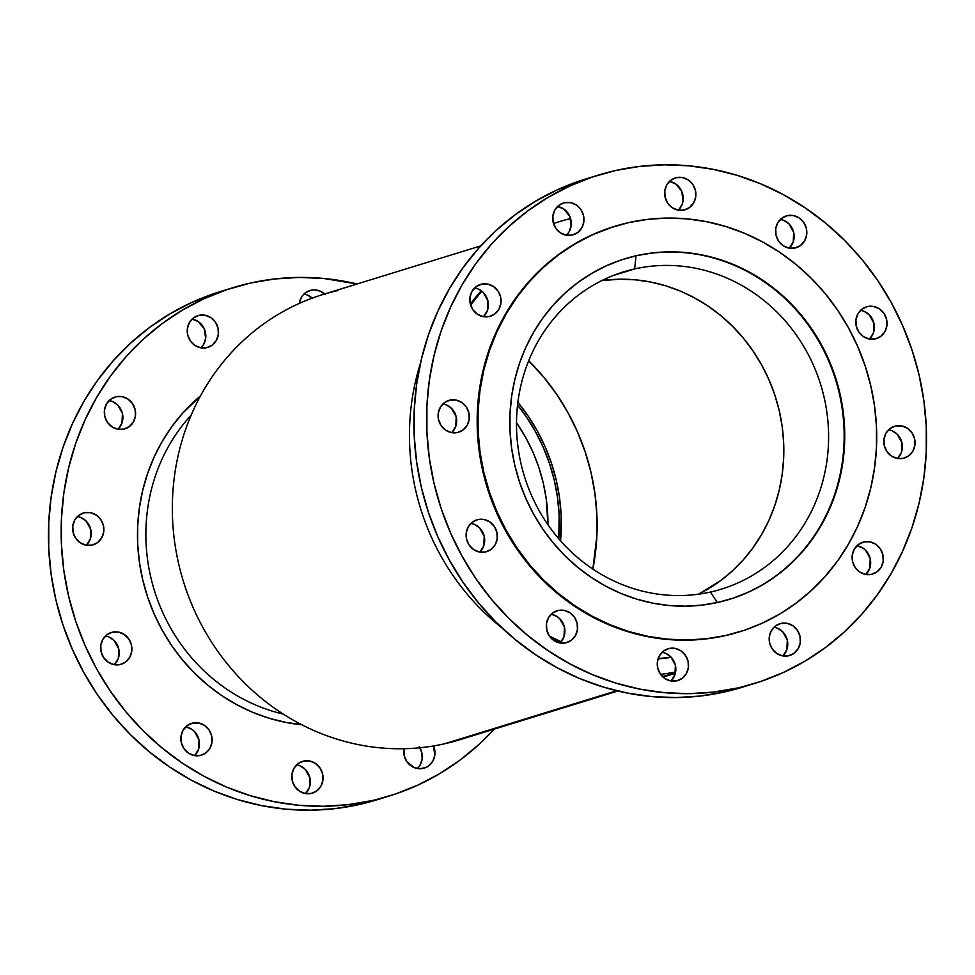 <?xml version="1.0" encoding="UTF-8"?>
<svg xmlns="http://www.w3.org/2000/svg" width="975" height="975" viewBox="0 0 975 975"><rect width="100%" height="100%" fill="white"/><g stroke="black" fill="none" stroke-linecap="round" stroke-linejoin="round"><path stroke-width="1.46" d="M895.635 425.977L890.114 428.513L886.019 433.119L883.959 439.116L884.252 445.563L886.86 451.51L891.382 456.02L897.134 458.433L903.228 458.36A16.636 15.539 -107.1 0 1 884.41 446.16A16.636 15.539 -107.1 0 1 894.526 426.27A16.636 15.539 -107.1 0 1 895.635 425.977A16.636 15.539 -107.1 0 1 914.453 438.177A16.636 15.539 -107.1 0 1 904.325 458.067A16.636 15.539 -107.1 0 1 903.228 458.36L908.737 455.825L912.844 451.218L914.891 445.222L914.599 438.774L911.991 432.827L907.469 428.317L901.729 425.904L895.635 425.977M863.935 541.954L858.414 544.489L854.319 549.108L852.26 555.092L852.564 561.551L855.172 567.487L859.682 571.996L865.434 574.409L871.528 574.336A16.636 15.539 -107.1 0 1 852.711 562.136A16.636 15.539 -107.1 0 1 862.826 542.246A16.636 15.539 -107.1 0 1 863.935 541.954A16.636 15.539 -107.1 0 1 882.753 554.153A16.636 15.539 -107.1 0 1 872.625 574.043A16.636 15.539 -107.1 0 1 871.528 574.336L877.049 571.801L881.144 567.194L883.204 561.198L882.899 554.751L880.291 548.815L875.769 544.294L870.029 541.893L863.935 541.954M781.012 623.391L775.503 625.926L771.396 630.545L769.348 636.529L769.641 642.988L772.249 648.923L776.77 653.433L782.511 655.846L788.604 655.773A16.636 15.539 -107.1 0 1 769.787 643.573A16.636 15.539 -107.1 0 1 779.915 623.683A16.636 15.539 -107.1 0 1 781.012 623.391A16.636 15.539 -107.1 0 1 799.829 635.59A16.636 15.539 -107.1 0 1 789.713 655.48A16.636 15.539 -107.1 0 1 788.604 655.773L794.125 653.238L798.22 648.631L800.28 642.647L799.987 636.188L797.379 630.252L792.858 625.731L787.105 623.33L781.012 623.391M669.094 648.473L663.573 651.007L659.478 655.614L657.418 661.611L657.723 668.058L660.331 674.005L664.852 678.515L670.593 680.928L676.687 680.855A16.636 15.539 -107.1 0 1 657.869 668.655A16.636 15.539 -107.1 0 1 667.997 648.765A16.636 15.539 -107.1 0 1 669.094 648.473A16.636 15.539 -107.1 0 1 687.911 660.672A16.636 15.539 -107.1 0 1 677.796 680.562A16.636 15.539 -107.1 0 1 676.687 680.855L682.207 678.32L686.303 673.713L688.362 667.717L688.057 661.269L685.449 655.334L680.94 650.812L675.188 648.412L669.094 648.473M558.163 610.472L552.642 613.007L548.547 617.614L546.487 623.61L546.792 630.057L549.4 635.993L553.922 640.514L559.662 642.915L565.756 642.854A16.636 15.539 -107.1 0 1 546.938 630.654A16.636 15.539 -107.1 0 1 557.066 610.764A16.636 15.539 -107.1 0 1 558.163 610.472A16.636 15.539 -107.1 0 1 576.981 622.672A16.636 15.539 -107.1 0 1 566.853 642.562A16.636 15.539 -107.1 0 1 565.756 642.854L571.277 640.319L575.372 635.712L577.432 629.716L577.127 623.269L574.519 617.321L569.997 612.812L564.257 610.399L558.163 610.472M477.945 519.577L472.424 522.1L468.329 526.719L466.269 532.703L466.562 539.163L469.17 545.098L473.692 549.62L479.444 552.021L485.538 551.947A16.636 15.539 -107.1 0 1 466.72 539.748A16.636 15.539 -107.1 0 1 476.836 519.87A16.636 15.539 -107.1 0 1 477.945 519.577A16.636 15.539 -107.1 0 1 496.763 531.777A16.636 15.539 -107.1 0 1 486.635 551.655A16.636 15.539 -107.1 0 1 485.538 551.947L491.047 549.425L495.154 544.806L497.201 538.822L496.909 532.362L494.301 526.427L489.779 521.905L484.039 519.504L477.945 519.577M449.926 400.128L444.405 402.663L440.31 407.27L438.25 413.266L438.555 419.725L441.163 425.661L445.685 430.17L451.425 432.583L457.519 432.51A16.636 15.539 -107.1 0 1 438.701 420.31A16.636 15.539 -107.1 0 1 448.829 400.42A16.636 15.539 -107.1 0 1 449.926 400.128A16.636 15.539 -107.1 0 1 468.743 412.327A16.636 15.539 -107.1 0 1 458.616 432.217A16.636 15.539 -107.1 0 1 457.519 432.51L463.04 429.975L467.135 425.368L469.194 419.372L468.89 412.925L466.282 406.989L461.76 402.468L456.02 400.067L449.926 400.128M481.626 284.152L476.105 286.687L472.01 291.293L469.95 297.29L470.255 303.737L472.863 309.672L477.384 314.194L483.125 316.595L489.218 316.534A16.636 15.539 -107.1 0 1 470.401 304.334A16.636 15.539 -107.1 0 1 480.529 284.444A16.636 15.539 -107.1 0 1 481.626 284.152A16.636 15.539 -107.1 0 1 500.443 296.351A16.636 15.539 -107.1 0 1 490.315 316.241A16.636 15.539 -107.1 0 1 489.218 316.534L494.739 313.999L498.834 309.392L500.894 303.396L500.589 296.936L497.981 291.001L493.46 286.492L487.719 284.078L481.626 284.152M564.537 202.715L559.028 205.25L554.921 209.857L552.874 215.853L553.166 222.3L555.774 228.235L560.296 232.757L566.036 235.158L572.142 235.097A16.636 15.539 -107.1 0 1 553.312 222.897A16.636 15.539 -107.1 0 1 563.44 203.007A16.636 15.539 -107.1 0 1 564.537 202.715A16.636 15.539 -107.1 0 1 583.355 214.914A16.636 15.539 -107.1 0 1 573.239 234.804A16.636 15.539 -107.1 0 1 572.142 235.097L577.651 232.562L581.746 227.943L583.806 221.959L583.513 215.499L580.905 209.564L576.383 205.055L570.631 202.642L564.537 202.715M676.467 177.633L670.946 180.168L666.851 184.775L664.792 190.771L665.084 197.218L667.692 203.166L672.214 207.675L677.966 210.088L684.06 210.015A16.636 15.539 -107.1 0 1 665.243 197.815A16.636 15.539 -107.1 0 1 675.358 177.925A16.636 15.539 -107.1 0 1 676.467 177.633A16.636 15.539 -107.1 0 1 695.285 189.832A16.636 15.539 -107.1 0 1 685.157 209.723A16.636 15.539 -107.1 0 1 684.06 210.015L689.569 207.48L693.676 202.873L695.723 196.877L695.431 190.43L692.823 184.482L688.301 179.973L682.561 177.56L676.467 177.633M787.398 215.633L781.877 218.168L777.782 222.788L775.722 228.772L776.027 235.231L778.635 241.166L783.144 245.676L788.897 248.089L794.991 248.016A16.636 15.539 -107.1 0 1 776.173 235.816A16.636 15.539 -107.1 0 1 786.289 215.926A16.636 15.539 -107.1 0 1 787.398 215.633A16.636 15.539 -107.1 0 1 806.215 227.833A16.636 15.539 -107.1 0 1 796.088 247.723A16.636 15.539 -107.1 0 1 794.991 248.016L800.512 245.481L804.607 240.874L806.666 234.877L806.362 228.43L803.753 222.495L799.232 217.973L793.492 215.572L787.398 215.633M867.616 306.54L862.095 309.075L858 313.682L855.94 319.666L856.245 326.125L858.853 332.061L863.375 336.582L869.115 338.983L875.209 338.922A16.636 15.539 -107.1 0 1 856.391 326.722A16.636 15.539 -107.1 0 1 866.519 306.832A16.636 15.539 -107.1 0 1 867.616 306.54A16.636 15.539 -107.1 0 1 886.433 318.74A16.636 15.539 -107.1 0 1 876.306 338.63A16.636 15.539 -107.1 0 1 875.209 338.922L880.73 336.387L884.825 331.768L886.884 325.784L886.58 319.325L883.972 313.389L879.45 308.88L873.71 306.467L867.616 306.54M474.886 734.431A232.891 217.571 -107.1 0 1 444.429 743.815A232.891 217.571 72.9 0 0 459.847 739.72L617.906 691.019M675.504 672.616L662.525 676.613L675.504 672.616M616.724 690.727L444.429 743.815L616.724 690.727M598.284 175.134L585.597 179.034A265.907 248.406 72.9 0 0 423.784 496.933A265.907 248.406 72.9 0 0 724.596 691.945L737.271 688.033A265.907 248.406 -107.1 0 1 436.471 493.033A265.907 248.406 -107.1 0 1 598.284 175.134A265.907 248.406 -107.1 0 1 615.871 170.454L639.941 166.372L664.353 164.824L688.886 165.823L713.298 169.358L737.356 175.402L760.829 183.885L783.486 194.732L805.118 207.833L825.52 223.068L844.484 240.289L861.827 259.326L877.378 280.008L891.004 302.128L902.57 325.467L911.954 349.806L919.072 374.912L923.849 400.53L926.25 426.441L926.25 452.376L923.837 478.079L919.047 503.319L911.918 527.841L902.533 551.411L890.967 573.812L877.329 594.823L861.766 614.238L844.411 631.861L825.447 647.546L805.057 661.123L783.412 672.457L760.756 681.464L724.596 691.945A265.907 248.406 72.9 0 0 742.182 687.265L754.869 683.365A265.907 248.406 -107.1 0 1 737.271 688.033L713.213 692.116L688.801 693.664L664.267 692.664L639.856 689.13L615.798 683.085L592.325 674.602L569.656 663.768L548.023 650.654L527.633 635.42L508.67 618.199L491.327 599.162L475.776 578.48L462.15 556.359L450.584 533.02L441.2 508.682L434.082 483.576L429.305 457.957L426.904 432.047L426.904 406.124L429.317 380.408L434.107 355.168L441.224 330.647L450.621 307.076L462.187 284.676L475.824 263.664L491.388 244.262L508.731 226.627L527.694 210.941L548.096 197.377L569.741 186.03L592.398 177.023L615.871 170.454A265.907 248.406 -107.1 0 1 916.683 365.467A265.907 248.406 -107.1 0 1 754.869 683.365M614.457 226.407A212.136 198.181 72.9 0 0 614.116 226.517A212.136 198.181 72.9 0 0 485.026 480.127A212.136 198.181 72.9 0 0 724.998 635.7L725.717 635.481A212.136 198.181 -107.1 0 1 485.733 479.907A212.136 198.181 -107.1 0 1 614.823 226.298A212.136 198.181 -107.1 0 1 628.863 222.568L648.058 219.314L667.534 218.071L687.107 218.875L706.582 221.691L725.778 226.505L744.51 233.281L762.584 241.934L779.842 252.379L796.112 264.542L811.237 278.277L825.082 293.475L837.488 309.965L848.36 327.612L857.586 346.235L865.069 365.649L870.748 385.673L874.563 406.124L876.476 426.782L876.476 447.476L874.551 467.988L870.736 488.122L865.044 507.683L857.549 526.488L848.323 544.355L837.452 561.112L825.033 576.603L811.188 590.667L796.063 603.172L779.781 614.006L762.523 623.062L744.449 630.24L725.717 635.481L706.522 638.735L687.046 639.978L667.473 639.173L647.997 636.358L628.802 631.544L610.07 624.768L591.996 616.115L574.738 605.67L558.468 593.507L543.343 579.772L529.498 564.574L517.091 548.084L506.22 530.437L496.994 511.814L489.511 492.399L483.832 472.375L480.017 451.925L478.103 431.267L478.103 410.572L480.029 390.061L483.844 369.927L489.535 350.366L497.031 331.561L506.257 313.694L517.128 296.924L529.547 281.446L543.392 267.382L558.517 254.865L574.799 244.043L592.057 234.987L610.131 227.809L628.863 222.568A212.136 198.181 -107.1 0 1 868.847 378.142A212.136 198.181 -107.1 0 1 739.757 631.751A212.136 198.181 -107.1 0 1 725.717 635.481L724.998 635.7A212.136 198.181 72.9 0 0 739.038 631.971A212.136 198.181 72.9 0 0 739.367 631.873M636.029 255.828A178.145 166.42 72.9 0 0 624.524 258.875A178.145 166.42 -107.1 0 1 636.029 255.828L634.664 268.929A165.994 155.074 72.9 0 0 521.174 464.405A165.994 155.074 72.9 0 0 710.446 592.044L717.332 602.538L710.446 592.044A165.994 155.074 -107.1 0 1 522.661 470.303A165.994 155.074 -107.1 0 1 623.683 271.842A165.994 155.074 -107.1 0 1 634.664 268.929L612.958 275.608L634.664 268.929A165.994 155.074 -107.1 0 1 822.449 390.658A165.994 155.074 -107.1 0 1 721.439 589.119A165.994 155.074 -107.1 0 1 710.446 592.044A165.994 155.074 72.9 0 0 823.936 396.557A165.994 155.074 72.9 0 0 634.664 268.929L636.029 255.828A178.145 166.42 -107.1 0 1 837.513 386.332A178.145 166.42 -107.1 0 1 729.422 599.369A178.145 166.42 72.9 0 0 837.513 386.332A178.145 166.42 72.9 0 0 636.029 255.828L636.626 255.645L636.029 255.828M717.953 602.404A178.145 166.42 -107.1 0 1 516.433 471.754A178.145 166.42 -107.1 0 1 624.841 258.777A178.145 166.42 -107.1 0 1 636.626 255.645A178.145 166.42 -107.1 0 1 838.147 386.295A178.145 166.42 -107.1 0 1 729.739 599.272A178.145 166.42 -107.1 0 1 717.953 602.404L733.688 597.992L748.873 591.971L763.364 584.366L777.026 575.274L789.738 564.769L801.352 552.959L811.785 539.955L820.913 525.878L828.665 510.876L834.966 495.081L839.731 478.652L842.948 461.736L844.557 444.515L844.557 427.148L842.948 409.793L839.743 392.62L834.978 375.802L828.689 359.495L820.95 343.858L811.822 329.038L801.401 315.193L789.774 302.433L777.075 290.891L763.413 280.69L748.922 271.903L733.736 264.639L718.014 258.96L701.89 254.914L685.535 252.549L669.106 251.879L652.75 252.915L636.626 255.645L620.892 260.045L605.707 266.077L591.216 273.683L577.553 282.774L564.842 293.28L553.227 305.09L542.795 318.094L533.666 332.17L525.915 347.173L519.614 362.968L514.849 379.397L511.631 396.313L510.023 413.534L510.023 430.901L511.631 448.256L514.837 465.428L519.602 482.247L525.891 498.554L533.63 514.191L542.758 528.998L553.178 542.856L564.805 555.616L577.505 567.158L591.167 577.358L605.658 586.133L620.843 593.409L636.565 599.089L652.689 603.135L669.045 605.499L685.474 606.17L701.842 605.134L717.953 602.404M601.843 280.568L620.137 279.203L635.456 279.837L650.691 282.043L665.718 285.809L680.367 291.098L694.517 297.875L708.021 306.053L720.757 315.571L732.591 326.32L743.413 338.203L753.127 351.122L761.633 364.918L768.848 379.494L774.711 394.692L779.159 410.365L782.145 426.355L783.644 442.528L783.632 458.713L782.133 474.764L779.147 490.523L774.698 505.83L768.836 520.553L761.609 534.532L753.102 547.645L743.389 559.772L732.554 570.777L720.708 580.564L698.478 594.202A165.994 155.074 72.9 0 0 775.978 398.617A165.994 155.074 72.9 0 0 601.843 280.568M614.287 226.456L591.337 235.207L574.08 244.262L557.81 255.097L542.673 267.601L528.828 281.665L516.421 297.156L505.538 313.913L496.312 331.78L488.816 350.586L483.137 370.147L479.31 390.28L477.397 410.792L477.384 431.486L479.31 452.144L483.125 472.595L488.792 492.619L496.287 512.033L505.501 530.656L516.372 548.303L528.791 564.793L542.624 579.991L557.749 593.726L574.019 605.889L591.277 616.334L609.363 624.987L628.083 631.763L647.278 636.578L666.754 639.393L686.327 640.197L705.803 638.954L724.998 635.7L739.208 631.922M585.817 178.973L557.054 189.93L535.421 201.277L515.019 214.853L496.056 230.539L478.701 248.162L463.137 267.577L449.499 288.576L437.933 310.976L428.549 334.559L421.419 359.08L416.63 384.321L414.217 410.024L414.217 435.959L416.617 461.857L421.395 487.488L428.513 512.594L437.897 536.933L449.463 560.272L463.088 582.392L478.652 603.062L495.995 622.111L514.946 639.332L535.348 654.566L556.981 667.668L579.638 678.515L603.111 686.997L627.169 693.03L651.58 696.577L676.114 697.564L700.525 696.016L724.596 691.945L742.402 687.204M889.042 429.817L892.015 430.731L897.244 434.253L901.912 442.674L901.473 452.242L897.512 458.494A16.636 15.539 72.9 0 0 901.595 441.504A16.636 15.539 72.9 0 0 888.652 429.743M857.342 545.793L863.094 548.206L865.556 550.229L870.212 558.651L869.773 568.218L865.812 574.482A16.636 15.539 72.9 0 0 869.895 557.481A16.636 15.539 72.9 0 0 856.964 545.72M774.04 627.169L777.404 628.144L782.632 631.678L787.3 640.1L786.849 649.667L782.901 655.919A16.636 15.539 72.9 0 0 786.983 638.918A16.636 15.539 72.9 0 0 774.04 627.169M662.122 652.238L665.486 653.226L670.715 656.748L675.382 665.169L674.932 674.737L670.983 680.989A16.636 15.539 72.9 0 0 675.066 663.999A16.636 15.539 72.9 0 0 662.122 652.238M551.57 614.311L557.322 616.712L559.784 618.747L564.452 627.169L564.001 636.736L560.052 642.988A16.636 15.539 72.9 0 0 564.123 625.999A16.636 15.539 72.9 0 0 551.192 614.238M471.352 523.417L474.325 524.318L479.554 527.853L484.222 536.274L483.783 545.842L479.822 552.094A16.636 15.539 72.9 0 0 483.905 535.092A16.636 15.539 72.9 0 0 470.962 523.343M442.955 403.894L446.306 404.881L451.547 408.403L456.215 416.825L455.764 426.392L451.815 432.644A16.636 15.539 72.9 0 0 455.898 415.655A16.636 15.539 72.9 0 0 442.955 403.894M474.654 287.918L478.006 288.905L483.247 292.427L487.914 300.848L487.463 310.416L483.515 316.668A16.636 15.539 72.9 0 0 487.585 299.678A16.636 15.539 72.9 0 0 474.654 287.918M566.426 235.231A16.636 15.539 72.9 0 0 570.509 218.229A16.636 15.539 72.9 0 0 557.566 206.481L563.696 208.955L569.79 216.316L571.131 225.859L569.071 231.855L567.243 234.378M678.344 210.149A16.636 15.539 72.9 0 0 682.427 193.16A16.636 15.539 72.9 0 0 669.484 181.399L675.614 183.885L681.72 191.234L683.048 200.789L682.305 203.897L679.161 209.308M780.427 219.399L783.778 220.387L789.019 223.909L793.674 232.33L793.236 241.897L789.275 248.15A16.636 15.539 72.9 0 0 793.358 231.16A16.636 15.539 72.9 0 0 780.427 219.399M860.645 310.306L863.996 311.281L869.237 314.815L873.905 323.237L873.454 332.804L869.505 339.056A16.636 15.539 72.9 0 0 873.588 322.055A16.636 15.539 72.9 0 0 860.645 310.306M671.092 657.138L658.125 658.637A218.315 203.958 -107.1 0 0 671.092 657.138M561.186 641.769L549.461 636.09A218.315 203.958 -107.1 0 0 561.186 641.769M470.633 305.102L481.821 291.159A218.315 203.958 -107.1 0 0 470.633 305.102M565.585 235.06L567.072 234.573A218.315 203.958 72.9 0 0 565.537 235.048A218.315 203.958 -107.1 0 1 567.072 234.573A218.315 203.958 -107.1 0 0 565.537 235.048M481.26 290.733A218.315 203.958 72.9 0 0 470.352 304.139A218.315 203.958 -107.1 0 1 481.26 290.733M550.875 637.869A218.315 203.958 72.9 0 0 560.576 642.452A218.315 203.958 -107.1 0 1 550.875 637.869M658.027 658.929A218.315 203.958 72.9 0 0 671.251 657.308A218.315 203.958 -107.1 0 1 658.027 658.929M570.594 218.522A232.891 217.571 72.9 0 0 553.52 223.58A232.891 217.571 -107.1 0 1 559.821 221.52A232.891 217.571 -107.1 0 1 570.594 218.522M420.493 363.09A232.891 217.571 72.9 0 0 502.137 628.046A232.891 217.571 -107.1 0 1 420.493 363.09M660.55 674.322A232.891 217.571 72.9 0 0 675.626 671.994A232.891 217.571 -107.1 0 1 660.55 674.322M480.76 245.883L322.688 294.584A232.891 217.571 72.9 0 0 180.972 573.02A232.891 217.571 72.9 0 0 444.429 743.815A232.891 217.571 -107.1 0 1 178.876 564.744A232.891 217.571 -107.1 0 1 338.106 290.489M517.883 402.322A180.229 168.37 -107.1 0 1 560.552 540.808L561.112 515.056L559.492 497.506L556.25 480.127L551.423 463.113L545.062 446.623L537.225 430.804L527.987 415.813L517.445 401.798M528.682 360.774L543.977 377.459L556.749 394.436L567.938 412.596L577.432 431.754L585.134 451.742L590.984 472.351L594.908 493.387L596.883 514.654L596.871 535.945L592.861 569.083A218.315 203.958 72.9 0 0 528.682 360.774M299.325 303.383A16.636 15.539 -107.1 0 1 309.892 290.526A16.636 15.539 -107.1 0 1 310.988 290.233L305.48 292.768L303.201 294.852L301.373 297.387L299.325 303.383M206.663 347.697A16.636 15.539 -107.1 0 1 187.846 335.497A16.636 15.539 -107.1 0 1 197.974 315.607A16.636 15.539 -107.1 0 1 199.071 315.315L193.562 317.85L189.455 322.457L187.407 328.453L187.7 334.9L190.308 340.848L194.829 345.357L200.57 347.77L206.663 347.697L212.184 345.162L216.279 340.555L218.339 334.559L218.047 328.112L215.438 322.164L210.917 317.655L205.164 315.242L199.071 315.315A16.636 15.539 -107.1 0 1 217.888 327.515A16.636 15.539 -107.1 0 1 207.772 347.405A16.636 15.539 -107.1 0 1 206.663 347.697L206.663 347.697M123.752 429.134A16.636 15.539 -107.1 0 1 104.934 416.934A16.636 15.539 -107.1 0 1 115.05 397.044A16.636 15.539 -107.1 0 1 116.159 396.752L110.638 399.287L106.543 403.906L104.483 409.89L104.788 416.349L107.396 422.285L111.906 426.794L117.658 429.207L123.752 429.134L129.273 426.599L133.368 421.992L135.428 415.996L135.123 409.549L132.515 403.613L127.993 399.092L122.253 396.691L116.159 396.752A16.636 15.539 -107.1 0 1 134.977 408.952A16.636 15.539 -107.1 0 1 124.849 428.842A16.636 15.539 -107.1 0 1 123.752 429.134M92.052 545.11A16.636 15.539 -107.1 0 1 73.235 532.911A16.636 15.539 -107.1 0 1 83.35 513.021A16.636 15.539 -107.1 0 1 84.459 512.728L78.938 515.263L74.843 519.882L72.784 525.866L73.088 532.326L75.697 538.261L80.218 542.77L85.958 545.183L92.052 545.11L97.573 542.587L101.668 537.968L103.728 531.984L103.423 525.525L100.815 519.59L96.293 515.068L90.553 512.667L84.459 512.728A16.636 15.539 -107.1 0 1 103.277 524.94A16.636 15.539 -107.1 0 1 93.149 544.818A16.636 15.539 -107.1 0 1 92.052 545.11M120.071 664.56A16.636 15.539 -107.1 0 1 101.254 652.36A16.636 15.539 -107.1 0 1 111.369 632.47A16.636 15.539 -107.1 0 1 112.466 632.178L106.958 634.713L102.863 639.32L100.803 645.316L101.095 651.763L103.703 657.698L108.225 662.22L113.977 664.621L120.071 664.56L125.58 662.025L129.687 657.406L131.735 651.422L131.442 644.963L128.834 639.027L124.312 634.518L118.572 632.105L112.466 632.178A16.636 15.539 -107.1 0 1 131.296 644.378A16.636 15.539 -107.1 0 1 121.168 664.267A16.636 15.539 -107.1 0 1 120.071 664.56M200.289 755.454A16.636 15.539 -107.1 0 1 181.472 743.255A16.636 15.539 -107.1 0 1 191.587 723.365A16.636 15.539 -107.1 0 1 192.697 723.072L187.176 725.607L183.081 730.226L181.021 736.21L181.326 742.67L183.934 748.605L188.443 753.114L194.196 755.527L200.289 755.454L205.81 752.919L209.905 748.312L211.965 742.316L211.66 735.869L209.052 729.934L204.531 725.412L198.79 723.011L192.697 723.072A16.636 15.539 -107.1 0 1 211.514 735.272A16.636 15.539 -107.1 0 1 201.386 755.162A16.636 15.539 -107.1 0 1 200.289 755.454M311.22 793.455A16.636 15.539 -107.1 0 1 292.402 781.255A16.636 15.539 -107.1 0 1 302.53 761.365A16.636 15.539 -107.1 0 1 303.627 761.073L298.106 763.608L294.011 768.227L291.952 774.211L292.256 780.67L294.864 786.606L299.386 791.115L305.126 793.528L311.22 793.455L316.741 790.92L320.836 786.313L322.896 780.329L322.591 773.87L319.983 767.934L315.461 763.413L309.721 761.012L303.627 761.073A16.636 15.539 -107.1 0 1 322.445 773.273A16.636 15.539 -107.1 0 1 312.317 793.162A16.636 15.539 -107.1 0 1 311.22 793.455L311.22 793.455M433.582 745.936A16.636 15.539 -107.1 0 1 424.247 768.093A16.636 15.539 -107.1 0 1 423.138 768.385L423.138 768.385A16.636 15.539 -107.1 0 1 403.942 748.715L404.174 755.588L406.782 761.524L414.07 767.544L420.103 768.739L426.026 767.41L428.659 765.85L432.754 761.231L434.813 755.247L433.485 745.692M517.554 405.039A178.145 166.42 -107.1 0 1 558.748 538.748L559.15 515.08L557.542 497.725L554.348 480.553L549.571 463.734L543.294 447.428L535.543 431.791L526.415 416.983L517.554 405.039M389.403 795.966A265.907 248.406 -107.1 0 0 494.24 729.117L478.944 744.461L459.981 760.147L439.579 773.723L417.946 785.07L395.277 794.064L359.129 804.546A265.907 248.406 72.9 0 0 376.716 799.866L389.403 795.966A265.907 248.406 -107.1 0 1 371.804 800.633A265.907 248.406 -107.1 0 1 71.004 605.633A265.907 248.406 -107.1 0 1 232.818 287.735A265.907 248.406 -107.1 0 1 250.404 283.055A265.907 248.406 -107.1 0 1 357.094 283.981L323.42 278.423L298.886 277.436L274.475 278.984L250.404 283.055L226.931 289.636L204.262 298.63L182.63 309.977L162.228 323.554L143.264 339.227L125.921 356.862L110.346 376.277L96.72 397.276L85.154 419.677L75.757 443.247L68.64 467.781L63.85 493.009L61.437 518.724L61.437 544.659L63.838 570.558L68.616 596.188L75.733 621.294L85.118 645.633L96.671 668.972L110.297 691.08L125.86 711.762L143.203 730.799L162.167 748.02L182.557 763.267L204.189 776.368L226.858 787.215L250.331 795.697L274.389 801.73L298.801 805.265L323.334 806.264L347.746 804.716L371.804 800.633L359.129 804.546L376.935 799.805M547.938 524.721L546.256 499.042L543.27 483.039L538.822 467.366L532.972 452.168L525.757 437.604L516.506 422.723A165.994 155.074 -107.1 0 1 547.938 524.721M220.35 291.574L191.587 302.543L169.942 313.877L149.553 327.454L130.589 343.139L113.234 360.762L97.671 380.177L84.033 401.188L72.467 423.589L63.082 447.159L55.953 471.681L51.163 496.921L48.75 522.624L48.75 548.559L51.151 574.47L55.928 600.088L63.046 625.194L72.43 649.533L83.996 672.872L97.622 694.992L113.173 715.674L130.516 734.711L149.48 751.932L169.882 767.167L191.514 780.268L214.171 791.115L237.644 799.598L261.702 805.642L286.114 809.177L310.647 810.176L335.059 808.628L359.129 804.546A265.907 248.406 72.9 0 1 58.317 609.533A265.907 248.406 72.9 0 1 220.131 291.635L232.818 287.735M312.207 298.131A16.636 15.539 72.9 0 0 304.017 294.011L307.381 294.986L312.609 298.508M200.96 347.831A16.636 15.539 72.9 0 0 205.043 330.842A16.636 15.539 72.9 0 0 192.099 319.081L198.23 321.567L204.323 328.916L205.652 338.471L203.604 344.455L201.776 346.99M109.188 400.518L112.539 401.505L117.78 405.027L122.436 413.449L121.997 423.016L118.036 429.28A16.636 15.539 72.9 0 0 122.119 412.279A16.636 15.539 72.9 0 0 109.188 400.518M77.488 516.506L80.84 517.481L86.08 521.016L90.748 529.437L90.297 539.004L86.348 545.257A16.636 15.539 72.9 0 0 90.419 528.255A16.636 15.539 72.9 0 0 77.488 516.506M105.885 636.017L108.859 636.919L114.087 640.453L118.755 648.875L118.316 658.442L114.355 664.694A16.636 15.539 72.9 0 0 118.438 647.693A16.636 15.539 72.9 0 0 105.495 635.944M186.103 726.911L191.856 729.324L194.317 731.348L198.973 739.769L198.534 749.348L194.573 755.601A16.636 15.539 72.9 0 0 198.656 738.599A16.636 15.539 72.9 0 0 185.725 726.85M296.656 764.851L300.007 765.826L305.248 769.36L309.916 777.782L309.465 787.349L305.516 793.601A16.636 15.539 72.9 0 0 309.587 776.6A16.636 15.539 72.9 0 0 296.656 764.851M419.226 746.765L421.834 752.7L422.126 759.147L420.079 765.143L417.434 768.519A16.636 15.539 72.9 0 0 419.859 747.764M325.297 294.608L320.056 291.074L314.023 289.88L310.988 290.233A16.636 15.539 -107.1 0 1 324.638 293.987M301.762 724.742A184.689 172.538 72.9 0 1 146.213 592.654A184.689 172.538 72.9 0 1 200.448 395.935L182.471 413.363L171.661 426.843L162.191 441.431L154.16 456.995L147.639 473.362L142.691 490.401L139.364 507.926L137.694 525.781L137.682 543.794L139.352 561.795L142.679 579.589L147.615 597.029L154.135 613.933L162.167 630.142L171.637 645.499L182.435 659.868L194.488 673.091L207.651 685.059L221.825 695.638L236.852 704.742L252.586 712.274L268.893 718.161L285.602 722.353L302.555 724.815M283.262 714.09A178.145 166.42 -107.1 0 1 154.294 590.168A178.145 166.42 -107.1 0 1 191.149 415.155A178.145 166.42 72.9 0 0 154.294 590.168A178.145 166.42 72.9 0 0 283.262 714.09M675.346 673.323L663.049 677.113M739.757 631.751L739.038 631.971M614.823 226.298L614.116 226.517M559.821 221.52L553.483 223.47"/></g></svg>
